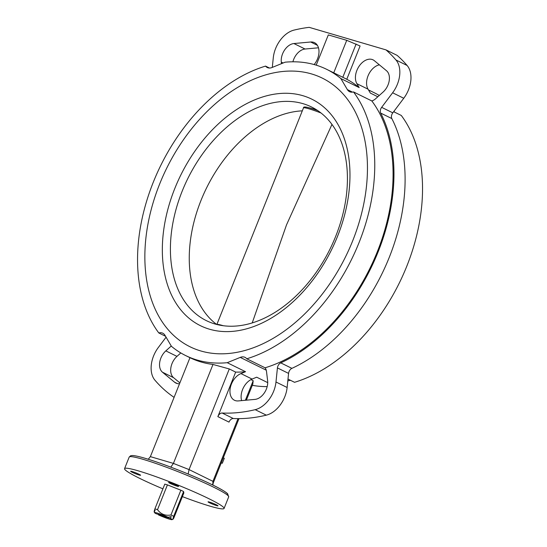 <?xml version="1.0" encoding="UTF-8"?>
<svg xmlns="http://www.w3.org/2000/svg" width="547" height="547" viewBox="0 0 547 547"><rect width="100%" height="100%" fill="white"/><g stroke="black" fill="none" stroke-linecap="round" stroke-linejoin="round"><path stroke-width="0.82" d="M159.615 184.1A149.721 99.793 116.2 0 1 322.279 78.112A149.721 99.793 116.2 0 1 352.699 240.789A149.721 99.793 116.2 0 1 190.028 346.771A149.721 99.793 116.2 0 1 159.615 184.1A149.721 99.793 116.2 0 1 322.279 78.112A149.721 99.793 116.2 0 1 352.699 240.789A149.721 99.793 116.2 0 1 190.028 346.771A149.721 99.793 116.2 0 1 159.615 184.1M209.439 502.064A5.361 0.458 -158.2 0 0 208.051 501.838A5.361 0.458 -158.2 0 0 211.087 503.513A5.361 0.458 -158.2 0 0 216.612 505.592A5.361 0.458 -158.2 0 0 218 505.818A5.361 0.458 -158.2 0 0 214.964 504.143A5.361 0.458 -158.2 0 0 209.439 502.064M170.021 482.659A5.361 0.458 -158.2 0 0 168.633 482.433A5.361 0.458 -158.2 0 0 171.669 484.109A5.361 0.458 -158.2 0 0 177.194 486.187A5.361 0.458 -158.2 0 0 178.582 486.413A5.361 0.458 -158.2 0 0 175.546 484.738A5.361 0.458 -158.2 0 0 170.021 482.659M132.018 471.5A5.361 0.458 -158.2 0 0 130.63 471.275A5.361 0.458 -158.2 0 0 133.666 472.95A5.361 0.458 -158.2 0 0 139.191 475.028A5.361 0.458 -158.2 0 0 140.579 475.254A5.361 0.458 -158.2 0 0 137.543 473.579A5.361 0.458 -158.2 0 0 132.018 471.5M182.383 496.621A53.579 4.588 -158.2 0 0 210.151 506.187A53.579 4.588 -158.2 0 0 224.065 508.443A53.579 4.588 -158.2 0 0 193.734 491.698A53.579 4.588 -158.2 0 0 138.48 470.905A53.579 4.588 -158.2 0 0 124.566 468.649A53.579 4.588 -158.2 0 0 162.903 488.833M333.738 72.806L346.73 40.321L360.097 45.982L346.784 79.26A159.546 106.344 116.2 0 1 359.181 87.588L356.89 83.684A14.885 9.921 116.2 0 1 359.119 66.187A14.885 9.921 116.2 0 1 373.054 59.862A14.885 9.921 116.2 0 1 374.36 60.703L386.49 70.72A13.696 9.128 116.2 0 1 388.069 84.819A13.696 9.128 116.2 0 1 383.119 92.033L375.618 98.747A10.714 7.145 116.2 0 1 371.816 100.942A159.546 106.344 116.2 0 1 377.348 251.661A159.546 106.344 116.2 0 1 265.083 367.796A10.714 7.145 116.2 0 1 266.512 371.529L267.627 380.78A13.696 9.128 116.2 0 1 266.375 389.074A13.696 9.128 116.2 0 1 255.039 399.385L238.287 400.917A14.885 9.921 116.2 0 1 234.444 400.254A14.885 9.921 116.2 0 1 230.492 386.961A14.885 9.921 116.2 0 1 240.933 373.587L245.541 371.714A159.546 106.344 116.2 0 1 235.668 372.097L229.296 368.958L189.05 469.579L188.154 474.017M179.539 383.741A14.885 9.921 116.2 0 1 175.888 383.064A14.885 9.921 116.2 0 1 174.582 382.216L162.452 372.199A13.696 9.128 116.2 0 1 165.823 350.887L171.266 346.019M281.493 63.65L281.315 62.139A13.696 9.128 116.2 0 1 293.903 43.541L310.655 42.003A14.885 9.921 116.2 0 1 314.498 42.666A14.885 9.921 116.2 0 1 317.527 58.837A14.885 9.921 116.2 0 1 314.163 64.56M174.09 397.368A203.005 135.307 116.2 0 1 154.986 380.254A25.005 16.663 116.2 0 1 153.577 355.96A25.005 16.663 116.2 0 1 158.343 347.468L166.076 337.198M272.297 67.397L273.288 57.743A25.005 16.663 116.2 0 1 275.599 48.533A25.005 16.663 116.2 0 1 294.095 30.085A206.424 137.584 116.2 0 1 309.205 27.35L385.997 49.893A206.424 137.584 116.2 0 1 395.966 59.992A25.005 16.663 116.2 0 1 392.609 92.778L381.649 107.342A4.766 3.173 -63.8 0 0 380.739 108.956A4.766 3.173 -63.8 0 0 380.664 113.072A160.736 107.137 116.2 0 1 280.755 362.873A4.766 3.173 -63.8 0 0 277.869 366.162A4.766 3.173 -63.8 0 0 277.425 367.912L275.982 382.004A25.005 16.663 116.2 0 1 255.169 409.669A203.005 135.307 116.2 0 1 222.157 413.026L233.302 418.517A4.766 3.173 -63.8 0 0 229.008 422.113L217.856 416.623L235.668 372.097M385.997 49.893L397.143 55.384A206.424 137.584 116.2 0 1 407.118 65.483A25.005 16.663 116.2 0 1 403.754 98.269L392.794 112.832A4.766 3.173 -63.8 0 0 391.891 114.446A4.766 3.173 -63.8 0 0 391.816 118.562A160.736 107.137 116.2 0 1 291.9 368.357A4.766 3.173 -63.8 0 0 289.014 371.645A4.766 3.173 -63.8 0 0 288.577 373.403L287.127 387.495A25.005 16.663 116.2 0 1 266.321 415.152A203.005 135.307 116.2 0 1 233.302 418.517M165.529 336.261L158.808 332.959A159.546 106.344 116.2 0 1 153.276 182.24A159.546 106.344 116.2 0 1 265.548 66.105L269.445 68.026M245.371 400.267L253.186 380.719L252.81 384.049L246.355 400.178M238.977 418.633L213.227 483.008L212.81 485.032M189.959 357.69L150.377 456.642L173.413 463.405L212.988 364.446A159.546 106.344 116.2 0 1 189.959 357.69L185.693 355.584A159.546 106.344 116.2 0 1 171.443 346.319L164.955 335.284A10.714 7.145 116.2 0 0 162.78 333.212A10.714 7.145 116.2 0 0 158.808 332.959M170.801 467.138L173.413 463.405L189.05 469.579L212.94 481.339L238.02 418.633M253.186 380.719L250.936 379.611M212.988 364.446L229.296 368.958M267.182 386.613A159.546 106.344 116.2 0 1 252.304 385.32M267.722 382.633L256.687 377.198L252.085 379.078A14.885 9.921 116.2 0 0 241.61 400.616M245.541 371.714L227.224 362.695A159.546 106.344 116.2 0 1 185.693 355.584M292.912 61.797A13.696 9.128 116.2 0 1 305.055 49.025L318.477 47.794M179.881 382.879L173.597 377.69A13.696 9.128 116.2 0 1 176.968 356.377L180.811 352.938M377.833 96.764L370.333 93.072L368.035 89.175A14.885 9.921 116.2 0 1 368.514 74.761A14.885 9.921 116.2 0 1 379.358 64.833M217.856 416.623A4.766 3.173 116.2 0 1 222.157 413.026M287.995 379.078L294.546 382.305A159.546 106.344 116.2 0 0 406.811 266.17A159.546 106.344 116.2 0 0 401.279 115.451L393.649 111.697M371.816 100.942L353.499 91.93A159.546 106.344 116.2 0 1 359.03 242.649A159.546 106.344 116.2 0 1 246.765 358.784L265.083 367.796M368.466 89.899L374.401 92.826A159.546 106.344 116.2 0 1 379.283 95.465M287.797 381.013L288.03 380.917A10.714 7.145 116.2 0 1 290.642 380.384M394.565 112.142L394.018 111.212M227.224 362.695L240.249 357.396A10.714 7.145 116.2 0 1 245.035 357.362A10.714 7.145 116.2 0 1 246.765 358.784M353.499 91.93A10.714 7.145 116.2 0 1 349.533 91.677A10.714 7.145 116.2 0 1 347.359 89.599L340.87 78.57L359.181 87.588M265.548 66.105A10.714 7.145 116.2 0 0 267.271 67.52A10.714 7.145 116.2 0 0 272.064 67.493L285.083 62.194A159.546 106.344 116.2 0 1 326.621 69.305A159.546 106.344 116.2 0 1 340.87 78.57M346.784 79.26L326.621 69.305M346.73 40.321L328.309 34.912L316.207 65.161M356.118 44.027L342.805 77.305M213.227 483.008L212.94 481.339L212.708 484.977M148.258 459.261L150.377 456.642M183.594 491.541A12.444 1.067 -158.2 0 0 182.336 490.905A12.444 1.067 -158.2 0 0 180.866 490.201L170.951 514.98A12.444 1.067 -158.2 0 1 172.428 515.684A12.444 1.067 -158.2 0 1 173.679 516.327C172.654 519.575 172.736 520.053 173.925 517.756L183.84 492.977L183.594 491.541L173.679 516.327M158.069 514.31L158.5 514.912A9.463 0.814 -158.2 0 0 172.031 519.65A9.463 0.814 -158.2 0 0 170.493 518.433L171.218 516.559L168.1 517.257A9.463 0.814 -158.2 0 0 158.91 513.585A9.463 0.814 -158.2 0 0 154.521 512.648A9.463 0.814 -158.2 0 0 156.114 513.736L168.1 517.257M157.509 509.674A12.444 1.067 -158.2 0 0 154.883 508.901L164.791 484.122A12.444 1.067 -158.2 0 1 167.423 484.895L157.509 509.674C160.866 514.214 165.344 515.978 170.951 514.98M155.122 510.337C153.933 512.635 153.851 512.156 154.883 508.901M172.031 519.65L173.002 519.24L173.925 517.756M167.423 484.895L180.866 490.201M158.5 514.912L170.493 518.433M174.773 188.551A126.207 84.122 116.2 0 1 302.853 95.691A126.207 84.122 116.2 0 1 337.533 236.338A126.207 84.122 116.2 0 1 209.46 329.198A126.207 84.122 116.2 0 1 174.773 188.551M335.687 236.345A119.061 79.363 -63.8 0 0 311.503 106.98A119.061 79.363 -63.8 0 0 182.144 191.259A119.061 79.363 -63.8 0 0 206.328 320.624A119.061 79.363 -63.8 0 0 335.687 236.345M252.222 322.915L286.512 224.899L331.961 124.408M223.306 457.812L224.297 458.297L222.308 463.268L221.316 462.776M222.308 463.268L221.248 462.953M144.962 458.277A51.794 4.438 21.8 0 1 200.845 479.473A51.794 4.438 21.8 0 1 227.196 494.905M129.195 457.087L130.63 455.76L132.183 455.528C134.624 455.548 138.829 456.444 144.805 458.215C160.907 462.871 189.891 474.14 208.537 482.98C218.622 487.712 224.981 491.288 227.614 493.709L228.687 496.881A53.579 4.588 -158.2 0 0 198.356 480.129A53.579 4.588 -158.2 0 0 143.109 459.343A53.579 4.588 -158.2 0 0 129.195 457.087L124.566 468.649M174.582 382.216L177.358 383.584M288.577 373.403L277.425 367.912M391.816 118.562L380.664 113.072M266.321 415.152L255.169 409.669M407.118 65.483L395.966 59.992M403.754 98.269L392.609 92.778M392.794 112.832L381.649 107.342M291.9 368.357L280.755 362.873M287.127 387.495L275.982 382.004M356.89 83.684L368.035 89.175M347.359 89.599L352.5 92.135M281.315 62.139L283.079 63.008M293.903 43.541L305.055 49.025M310.655 42.003L317.376 45.312M165.823 350.887L176.968 356.377M162.452 372.199L173.597 377.69M240.933 373.587L252.085 379.078M240.249 357.396L266.252 370.196M302.306 110.843A118.863 79.226 -63.8 0 0 200.968 200.503A118.863 79.226 -63.8 0 0 216.633 324.433M315.236 109.462A120.019 120.019 0 0 0 307.66 107.41A20.444 1.75 21.8 0 1 317.786 110.631M216.872 324.494A21.429 1.839 21.8 0 1 223.203 325.704M321.021 112.997A21.429 1.839 -158.2 0 0 303.469 107.93L216.851 324.487M228.687 496.881L224.065 508.443M154.521 512.648L154.151 511.794M307.66 107.41C304.693 106.727 303.298 106.897 303.469 107.93"/></g></svg>
